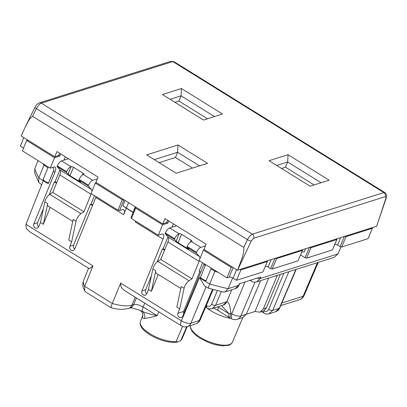 <?xml version="1.0" encoding="UTF-8"?>
<svg xmlns="http://www.w3.org/2000/svg" width="407" height="407" viewBox="0 0 407 407"><rect width="100%" height="100%" fill="white"/><g stroke="black" fill="none" stroke-linecap="round" stroke-linejoin="round"><path stroke-width="0.61" d="M59.992 153.47L58.043 155.749L54.721 156.802L56.949 151.582L98.067 177.101L95.92 182.372L162.769 223.865L164.998 218.651L206.11 244.169L203.968 249.44L237.515 270.263L251.251 241.005A3.053 0.758 25.3 0 1 247.461 239.657L36.386 108.638L32.596 116.331L243.793 247.431C244.292 255.103 240.308 262.154 237.993 269.078M162.769 223.865L166.087 222.817L168.04 220.538M32.596 116.331L30.199 118.34L28.378 121.169L25.163 127.193L21.179 135.979L54.721 156.802M386.324 197.894A3.053 1.475 -161.8 0 1 386.314 197.919L376.612 226.261L237.515 270.263M162.444 94.541L181.446 88.533L222.527 114.031L203.525 120.045L162.444 94.541M176.19 173.24L146.637 154.894L177.986 144.973L207.545 163.319L176.19 173.24M288.054 154.706L269.052 160.714L310.129 186.213L329.136 180.204L288.054 154.706L287.673 162.001L321.092 182.748M181.446 88.533L181.069 95.828L214.489 116.575M170.106 99.298L181.069 95.828L178.897 101.033L207.499 118.783M177.986 144.973L177.61 152.274L199.506 165.863M192.516 168.076L175.437 157.473L177.61 152.274L154.299 159.646M276.714 165.471L287.673 162.001L285.5 167.206L314.102 184.956M174.924 102.289L178.897 101.033M175.437 157.473L159.112 162.637M281.527 168.462L285.5 167.206M60.724 153.922L59.844 156.039L54.533 157.718L26.684 140.43L27.788 140.079M59.844 156.039L58.501 155.209M204.507 249.771L203.398 250.122L231.252 267.409L226.989 277.864L229.177 277.177A3.053 1.14 -157.6 0 1 233.119 278.174L236.518 280.286L240.919 269.866L240.191 269.414M232.356 267.063L231.252 267.409M266.972 260.724L267.318 261.518L240.919 269.866M267.485 261.386L262.917 271.937L267.48 261.386M275 258.186L276.577 258.587L302.36 250.427L302.019 249.639M302.528 250.3L297.96 260.846L302.528 250.3M309.427 247.293L311.004 247.695L336.787 239.54L332.387 249.959L336.955 239.413L336.441 238.746M344.47 236.208L346.052 236.609L372.451 228.256L371.723 227.808M168.773 220.991L167.888 223.107L166.549 222.278M49.089 194.811L54.416 181.888L55.072 181.68L59.951 169.836M63.945 160.155L65.334 156.787M54.533 157.718L50.275 168.172L22.421 150.885L26.684 140.43M72.746 221.372L48.133 206.095A6.105 2.305 -58.2 0 1 47.711 203.617L43.33 224.288L40.451 222.497L38.66 226.882L37.19 228.302L35.195 228.006C33.801 226.948 33.354 225.58 33.857 223.901L54.981 172.1A7.326 2.763 -58.2 0 0 55.113 167.104A7.326 2.763 -58.2 0 0 53.841 167.043L50.275 168.172M43.381 208.669L37.586 222.726A3.053 2.584 -107.6 0 0 38.731 226.714M23.774 137.591L20.35 146.108L23.555 148.097M372.451 228.256L368.05 238.675L341.651 247.029L340.074 246.627L337.551 245.06L334.727 244.017M332.387 249.959L306.603 258.114L305.026 257.712L300.564 254.945M301.862 251.872L304.288 251.923L305.647 248.708M297.96 260.846L272.176 269.007L270.599 268.605L268.081 267.038L265.252 265.995M262.917 271.937L236.518 280.286M226.989 277.864L199.135 260.577L203.398 250.122M189.016 280.759L157.799 261.38L160.77 259.452L167.893 241.992L199.104 261.365L191.987 278.831L189.016 280.759A6.105 2.305 121.8 0 0 184.641 286.538A6.105 2.305 121.8 0 0 184.091 288.268L179.711 308.944L177.92 313.324C177.416 315.003 177.864 316.371 179.258 317.429L181.252 317.725L182.723 316.305L203.841 264.504A7.326 2.763 -58.2 0 0 204.146 263.685M256.288 281.995L334.076 257.402L338.024 253.917L340.959 246.998M80.968 213.69L49.756 194.317L52.727 192.384L59.844 174.924L91.056 194.297L83.939 211.762L80.968 213.69A6.105 2.305 121.8 0 0 76.592 219.47A6.105 2.305 121.8 0 0 76.043 221.205L71.663 241.875L69.877 246.26C69.368 247.934 69.816 249.303 71.21 250.361L73.204 250.656L74.674 249.242L95.798 197.436A7.326 2.763 -58.2 0 0 96.103 196.622M96.459 182.707L95.35 183.058L91.092 193.508L117.984 210.2L119.561 210.602L122.512 209.671A7.326 2.763 -58.2 0 1 122.67 209.625A7.326 2.763 -58.2 0 1 123.784 209.732A7.326 2.763 -58.2 0 1 123.647 214.728L126.292 208.236L133.125 212.474M124.313 199.995L122.242 199.751L95.35 183.058M130.917 217.887L135.18 207.438L135.836 207.148M135.348 207.305L135.689 208.094L162.581 224.786L158.318 235.241L131.425 218.549L131.085 217.755M167.888 223.107L162.581 224.786M157.138 261.879L162.464 248.952L163.115 248.748L167.999 236.899M171.988 227.223L173.377 223.85M180.794 288.441L156.176 273.158A6.105 2.305 -58.2 0 1 155.759 270.686L151.379 291.356L148.494 289.565L146.708 293.951L145.238 295.365L143.244 295.075C141.845 294.017 141.402 292.648 141.906 290.969L163.024 239.168A7.326 2.763 -58.2 0 0 163.161 234.173A7.326 2.763 -58.2 0 0 161.889 234.111L158.318 235.241M151.429 275.732L145.635 289.789A3.053 2.584 -107.6 0 0 146.779 293.783M55.072 181.68L56.68 182.682M54.416 181.888L56.481 183.17M71.663 241.875L68.783 240.084L69.775 235.383L73.163 219.414L76.043 221.205M43.33 224.288L50.219 207.387M48.464 183.389L53.449 171.154A7.326 2.763 -58.2 0 0 53.938 169.75L48.545 183.008A5.998 2.239 -157.6 0 1 43.096 179.548L43.361 180.499C42.684 180.505 47.751 183.689 47.7 183.308L48.464 183.389L48.545 183.008M47.024 182.962L47.7 183.308M48.26 166.926L43.096 179.548M41.667 184.773L38.741 182.402L38.797 177.915L43.92 165.237A164.118 61.213 -157.6 0 1 43.137 163.746M38.034 160.577L34.793 168.671A163.985 61.167 -157.6 0 0 38.797 177.915L43.284 180.698L25.946 224.303L26.267 228.413L29.253 231.43L89.377 268.752L92.949 265.888L25.946 224.303M85.816 292.089L84.666 290.908L84.697 286.309L92.949 265.888M120.66 283.089L181.42 320.808A7.326 2.763 -58.2 0 0 181.283 325.803L123.962 290.222L121.093 287.24L120.66 283.089L112.291 303.439L84.697 286.309A28.236 10.531 -157.6 0 1 83.567 280.611L88.538 268.228M208.633 287.683C207.875 288.914 208.231 287.683 209.707 284L214.901 271.367L210.933 268.905L206.079 280.713A5.998 2.239 -157.6 0 1 200.463 277.304L200.631 278.123M204.294 280.581L204.965 280.927L206.079 280.713M179.711 308.944L176.826 307.153L181.207 286.482L184.091 288.268M151.379 291.356L158.267 274.455M52.89 167.343L53.938 169.75M44.2 164.408L43.92 165.237L47.889 167.699M210.933 268.905L211.172 268.045M215.227 270.563L214.901 271.367A164.118 61.213 -157.6 0 0 217.831 272.181M246.271 314.28L255.057 311.503L259.844 312.205L263.349 308.862L277.335 275.351M92.501 205.525L90.435 204.243L91.087 204.034L92.699 205.036M90.435 204.243L73.601 245.08A3.053 2.584 -107.6 0 0 74.746 249.069M135.48 221.062A7.326 2.763 -58.2 0 1 135.175 221.881L163.024 239.168M126.292 208.236L122.909 205.85L133.186 212.317M163.115 248.748L164.728 249.75M162.464 248.952L164.53 250.234M49.756 194.317A6.105 2.305 121.8 0 0 45.381 200.096A6.105 2.305 121.8 0 0 44.831 201.826L40.451 222.497M59.844 174.924A7.326 2.763 121.8 0 0 60.211 170.121L91.427 189.499L88.222 185.938L88.512 185.241A4.884 1.842 121.8 0 1 92.694 180.306L97.359 178.831M68.457 158.725L61.482 160.933A4.884 1.842 121.8 0 0 57.301 165.868L57.011 166.565L60.211 170.121M157.799 261.38A6.105 2.305 121.8 0 0 153.429 267.165A6.105 2.305 121.8 0 0 152.874 268.895L148.494 289.565M167.893 241.992A7.326 2.763 121.8 0 0 168.259 237.189L199.476 256.563L196.271 253.006L196.561 252.309A4.884 1.842 121.8 0 1 200.743 247.375L205.408 245.899M176.506 225.793L169.526 228.001A4.884 1.842 121.8 0 0 165.344 232.931L165.054 233.628L168.259 237.189M199.104 261.365A7.326 2.763 121.8 0 0 199.354 260.714M199.832 258.877A7.326 2.763 121.8 0 0 199.476 256.563M177.92 313.324L183.547 311.548L199.852 271.55M200.743 272.105L199.135 271.103L202.589 262.719M183.547 311.548L183.608 314.133M205.627 264.606L200.463 277.304M206.084 286.833L190.888 323.209A7.326 6.207 72.4 0 1 187.357 326.562L195.681 323.926A7.326 6.207 -107.6 0 0 199.211 320.579L190.888 323.209A7.326 2.808 22.7 0 1 181.42 320.808L199.455 277.635L204.528 285.867L208.257 288.181L223.189 291.972L225.025 291.9L228.134 288.68L232.662 277.915M144.75 303.123L143.142 306.97C139.408 304.899 136.253 304.095 133.674 304.563L131.904 305.123A7.326 6.207 72.4 0 1 128.373 308.475L122.889 309.34C119.205 309.422 115.212 308.862 110.908 307.661L85.816 292.084M111.253 307.143C110.516 308.389 110.867 307.153 112.291 303.439A28.236 10.531 -157.6 0 0 131.904 305.123L135.241 297.222M91.056 194.297A7.326 2.763 121.8 0 0 91.305 193.646M91.784 191.814A7.326 2.763 121.8 0 0 91.427 189.499M91.087 204.034L94.541 195.65M38.741 182.402L34.702 173.031L34.793 168.671M280.331 274.404L266.326 307.921L263.751 310.867L259.839 312.21M255.057 311.503L268.676 278.093M260.648 280.632L246.281 314.265L242.725 317.623L237.322 319.332A7.326 6.207 -107.6 0 0 240.852 315.98L254.975 282.178M245.07 281.924L231.751 313.797L230.83 313.304L229.96 317.877L231.42 318.671A7.326 7.326 0 0 0 237.322 319.332M229.411 317.567A7.326 2.763 -58.2 0 1 229.11 313.802L218.335 307.112A7.326 2.763 -58.2 0 0 218.635 310.877L229.411 317.567A7.326 7.326 0 0 0 229.96 317.877M231.781 289.764L226.806 301.724C229.629 302.086 230.377 308.704 230.83 313.304L229.11 313.802L221.591 305.606M61.482 160.933L71.123 166.656A1.832 0.682 -157.6 0 1 73.494 167.257L83.094 173.219A1.832 0.682 -157.6 0 1 83.862 174.211A1.832 0.682 -157.6 0 1 83.613 174.405L83.328 174.496A4.884 1.842 121.8 0 0 79.146 179.426L88.512 185.241M70.843 166.743A4.884 1.842 121.8 0 0 66.662 171.678L66.372 172.375L70.009 175.707L80.601 182.122M57.011 166.565L66.372 172.375M80.5 181.949L78.856 180.128L88.222 185.938M83.939 211.762L52.727 192.384M169.526 228.001L179.172 233.725A1.832 0.682 -157.6 0 1 181.537 234.325L191.142 240.288A1.832 0.682 -157.6 0 1 191.911 241.275A1.832 0.682 -157.6 0 1 191.656 241.473L191.376 241.565A4.884 1.842 121.8 0 0 187.195 246.494L196.561 252.309M178.892 233.811A4.884 1.842 121.8 0 0 174.71 238.746L174.42 239.443L178.057 242.776L188.65 249.191M165.054 233.628L174.42 239.443M188.548 249.018L186.905 247.191L196.271 253.006M191.987 278.831L160.77 259.452M186.905 247.191L187.195 246.494M78.856 180.128L79.146 179.426M184.809 311.192L183.918 310.638M217.826 306.797L218.335 307.112M182.555 326.429L176.155 341.6L177.671 341.951L180.133 340.934L181.039 340.054L186.665 326.745M139.413 310.088L142.587 311.508C146.734 313.212 151.597 314.606 157.178 315.684C151.984 317.211 147.838 318.116 144.739 318.401C145.177 315.603 144.46 313.304 142.587 311.508C142.14 310.546 142.323 309.035 143.142 306.97L157.178 315.684L158.755 311.818M142.409 317.491A7.326 6.675 175.4 0 0 142.842 314.692A7.326 6.675 175.4 0 0 142.842 314.687L142.628 315.908A22.614 8.435 -157.6 0 0 142.409 317.491C143.015 318.513 143.793 318.813 144.739 318.401M338.024 253.917L260.159 278.551L260.836 276.933L239.377 283.725L238.685 285.343L228.134 288.68A163.985 61.167 -157.6 0 1 209.707 284L204.35 280.677M39.235 102.915A3.053 2.584 72.4 0 1 39.321 102.885A3.053 2.584 72.4 0 1 41.321 103.175C39.55 103.922 37.907 105.744 36.386 108.638A3.053 0.778 -153.8 0 1 35.027 107.173L25.163 127.193M243.793 247.431L247.461 239.657C248.962 236.752 250.595 234.925 252.36 234.173L41.321 103.175L172.833 61.574L173.891 61.62L170.833 61.279L172.833 61.574L383.877 192.572A3.053 2.584 72.4 0 1 385.205 196.657L253.693 238.258L251.251 241.005M384.971 192.643L384.936 192.623C387.474 195.508 386.645 194.958 386.314 197.919A3.053 1.475 -161.8 0 1 386.314 197.924A3.053 1.475 -161.8 0 1 385.826 198.438L377.08 225.081M385.826 198.438C386.207 197.095 386.004 196.5 385.205 196.657M253.693 238.258C254.192 236.589 253.749 235.226 252.36 234.173L383.877 192.572L384.936 192.623L173.891 61.62M33.857 223.901L37.586 222.726M27.238 139.743L26.999 140.334M341.651 247.029L346.052 236.609M340.074 246.627L344.363 236.462M337.551 245.06L340.695 237.622M306.603 258.114L311.004 247.695M305.026 257.712L309.32 247.548M272.176 269.007L276.577 258.587M270.599 268.605L274.893 258.435M268.081 267.038L271.22 259.6M236.609 269.704L233.119 278.174M233.14 267.547L229.177 277.177M318.238 262.413L304.11 295.528A7.326 2.701 23.1 0 1 303.113 296.286L317.46 262.657M141.906 290.969L145.635 289.789M123.647 214.728L95.798 197.436M54.981 172.1L53.449 171.154M201.185 278.714L199.455 277.635M205.301 265.41L203.841 264.504M281.832 303.017L303.113 296.286A7.326 6.207 72.4 0 1 299.583 299.638A7.326 7.326 0 0 0 304.115 295.507M117.984 210.2L122.242 199.751M131.425 218.549L135.689 208.094M133.079 212.251L135.297 206.812M126.353 208.079L128.571 202.64M122.909 205.85L125.097 200.483M119.561 210.602L123.82 200.147M152.874 268.895L155.759 270.686M44.831 201.826L47.711 203.617M69.877 246.26L73.601 245.08M251.094 280.016A3.053 1.15 -58.2 0 0 251.323 281.171C252.986 282.188 254.762 282.433 256.644 281.893L260.159 278.551A3.053 1.17 -157.3 0 1 257.224 278.078M239.703 283.623L239.102 285.027A3.053 1.124 -156.9 0 1 238.685 285.343L235.144 288.7L225.025 291.9M268.798 313.858L272.675 310.414L279.288 308.323L275.748 311.676C277.605 311.024 278.922 309.803 279.706 308.007L296.184 269.388M263.751 310.867L263.889 310.953A3.053 1.15 121.8 0 0 263.833 313.034C265.496 314.051 267.272 314.296 269.154 313.756M266.326 307.921L263.349 308.862M246.281 314.265L240.852 315.98A7.326 2.808 22.7 0 1 231.751 313.797L231.42 318.671M230.967 318.411A22.823 8.511 -157.6 0 1 206.878 307.946M226.806 301.724L223.275 305.072A7.326 6.207 -107.6 0 0 226.785 301.729L215.618 305.26L221.347 291.544M263.889 310.953C266.005 312.001 267.618 311.487 268.727 309.412L283.816 273.301M268.727 309.412A3.053 1.17 22.7 0 0 272.675 310.414L288.843 271.713M279.706 308.007A3.053 1.124 23.1 0 1 279.288 308.323L295.858 269.49M83.328 174.496L92.694 180.306M57.301 165.868L66.662 171.678M191.376 241.565L200.743 247.375M165.344 232.931L174.71 238.746M213.151 289.499L200.208 319.821A7.326 2.701 23.1 0 1 199.211 320.579L212.546 289.341M128.373 308.475L130.143 307.916A7.326 6.207 -107.6 0 0 133.674 304.563L136.431 297.96M252.528 279.563L255.55 278.607M206.324 305.489L206.832 305.799C208.949 306.847 210.561 306.334 211.671 304.263L217.389 290.583M276.053 275.758L276.948 276.317M242.791 317.602L232.361 342.241A22.553 8.415 -157.6 0 1 229.268 344.632A22.553 8.415 -157.6 0 1 204.716 339.774A22.553 8.415 -157.6 0 1 190.501 325.564M211.671 304.263A3.053 1.17 22.7 0 0 215.618 305.26L212.098 308.608C210.216 309.142 208.44 308.903 206.776 307.885M83.094 173.219L82.346 175.041M79.813 181.186L79.614 181.67M73.494 167.257L70.009 175.707M71.123 166.656L68.015 174.201M191.142 240.288L190.39 242.109M187.861 248.255L187.658 248.738M181.537 234.325L178.057 242.776M179.172 233.725L176.063 241.27M176.155 341.6A22.558 8.415 -157.6 0 1 149.847 333.674A22.558 8.415 -157.6 0 1 140.39 321.494L142.628 315.908M206.832 305.799A3.053 1.15 121.8 0 0 206.776 307.88L205.611 307.158M187.22 326.602L182.102 338.69A22.558 8.415 -157.6 0 1 181.039 340.054M35.027 107.168C36.198 105.734 35.16 105.265 39.321 102.885L170.833 61.279M200.631 278.118C200.498 278.347 201.648 279.161 204.075 280.555L204.965 280.927M299.583 299.638L280.733 305.601M269.154 313.761L275.748 311.676M261.604 311.65L263.833 313.034M251.323 281.171L250.015 280.357M181.283 325.803A7.326 7.326 0 0 0 187.357 326.562M83.567 280.611C82.636 283.114 82.58 285.612 83.41 288.105L84.666 290.908M239.102 285.027C238.319 286.828 237.001 288.049 235.139 288.695M213.894 308.043L218.605 310.862M223.255 305.082L212.093 308.613M130.077 307.931L131.873 307.941L139.581 310.165C141.331 310.968 142.414 312.474 142.842 314.692M232.361 342.241C232.066 343.401 230.789 344.434 228.531 345.334L222.064 345.869L214.311 344.459L207.982 342.282L199.623 337.983L195.36 334.844L192.038 331.303L190.507 328.164L190.486 325.569M88.461 268.417L87.698 267.714M195.681 323.926A7.326 7.326 0 0 0 200.219 319.8M140.39 321.494C139.143 325.508 142.287 329.914 149.817 334.717C158.618 340.272 171.444 343.696 177.671 341.951M182.102 338.69L180.133 340.934"/></g></svg>
